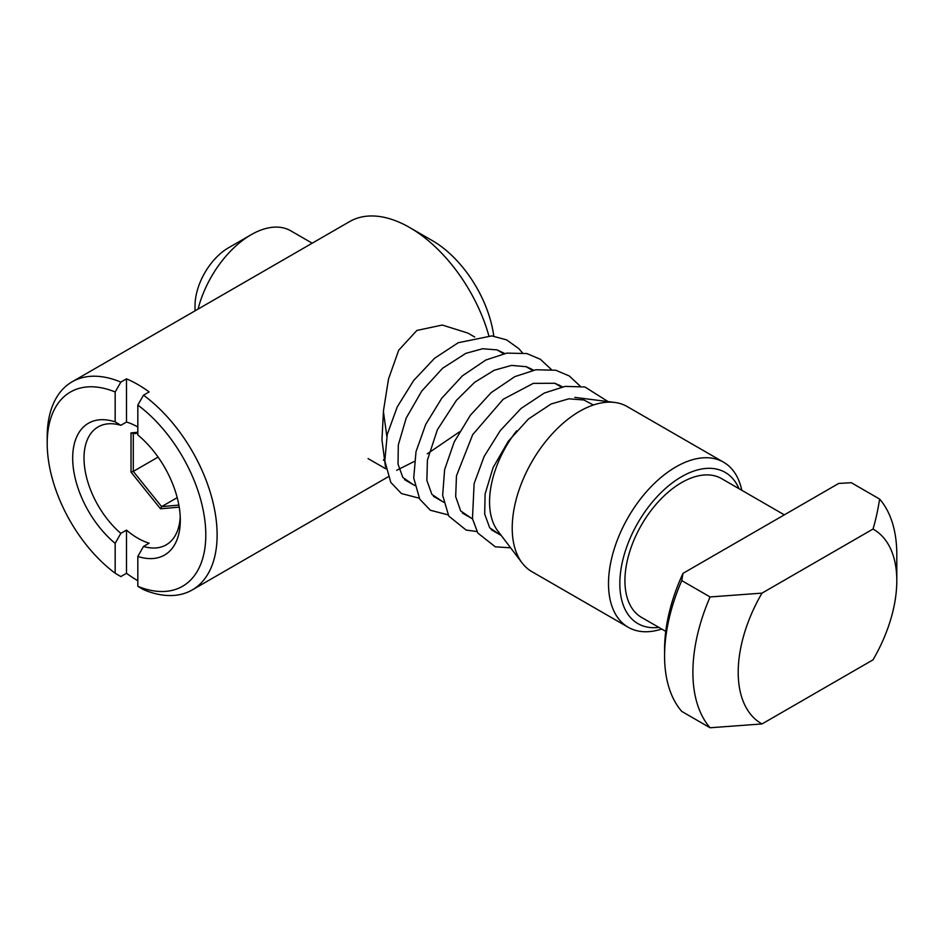 <?xml version="1.0" encoding="UTF-8"?>
<svg xmlns="http://www.w3.org/2000/svg" width="944" height="944" viewBox="0 0 944 944"><rect width="100%" height="100%" fill="white"/><g stroke="black" fill="none" stroke-linecap="round" stroke-linejoin="round"><path stroke-width="1.42" d="M488.85 335.71A120.148 69.372 -120 0 0 409.696 227.539A120.148 69.372 -120 0 0 349.622 221.592L72.086 381.824A120.148 69.372 60 0 1 120.832 382.119L115.168 391.984A112.147 64.747 -120 0 0 47.2 443.373A112.147 64.747 -120 0 0 115.168 573.232L120.832 576.572L126.496 573.303A120.148 69.372 -120 0 0 137.824 580.713M432.352 240.626L409.696 227.539L432.352 240.626A88.111 50.87 60 0 1 493.795 336.123M47.2 443.373L47.2 436.836A120.148 69.372 60 0 1 72.086 381.824M143.488 395.194A120.148 69.372 60 0 1 212.648 500.945A120.148 69.372 60 0 1 192.234 589.941A120.148 69.372 60 0 1 143.488 589.646L137.824 586.318A112.147 64.747 -120 0 0 205.792 534.929A112.147 64.747 -120 0 0 137.824 405.07L143.488 395.194L149.152 391.925A120.148 69.372 -120 0 0 137.824 384.503A120.148 69.372 -120 0 0 126.496 378.839L120.832 382.119M459.457 431.88L427.243 453.852M414.274 461.451L396.692 470.289M385.482 466.867L381.942 439.774L383.512 410.428L388.55 378.839L398.71 350.2L416.882 330.447L442.288 325.043L467.846 333.055L474.749 337.043M137.824 405.07L137.824 434.948A76.098 43.931 60 0 1 180.304 520.215A76.098 43.931 60 0 1 137.824 556.429L143.488 546.458A68.086 39.306 -120 0 0 166.203 544.841A68.086 39.306 -120 0 0 180.221 516.816M143.488 546.458L149.152 543.178A68.086 39.306 -120 0 1 126.496 530.103L120.832 533.372L115.168 543.355A76.098 43.931 60 0 1 72.688 458.088A76.098 43.931 60 0 1 115.168 421.874L120.832 425.307A68.086 39.306 -120 0 0 98.117 426.912A68.086 39.306 -120 0 0 85.81 474.159A68.086 39.306 -120 0 0 120.832 533.372M120.832 425.307L126.496 422.039A68.086 39.306 -120 0 1 137.824 427.018M126.496 530.103L126.496 573.303M115.168 543.355L115.168 573.232M115.168 391.984L115.168 421.874M126.496 378.839L126.496 422.039M137.824 586.318L137.824 556.429M179.207 507.129L160.48 508.804L131.027 472.165L131.027 432.895L137.824 432.281M131.027 472.165L133.293 471.41L161.613 506.633L160.48 508.804M177.201 497.641L161.613 506.633L178.864 505.099M131.027 432.895L133.293 433.65L133.293 471.41L158.085 457.097M137.824 433.237L133.293 433.65M312.204 243.198L290.752 230.808A79.296 45.784 120 0 0 251.104 234.737A79.296 45.784 120 0 0 198.063 309.089M251.104 234.737L228.448 247.824A47.259 27.282 120 0 0 195.03 305.703L195.03 310.847M383.406 460.247L384.68 458.182M386.839 436.317L383.406 411.442M516.651 430.83A79.296 45.784 120 0 0 497.759 530.882L522.067 562.895A95.32 55.035 120 0 0 531.956 571.698L628.244 627.288A95.32 55.035 120 0 0 661.685 629.034M741.795 490.29A95.32 55.035 120 0 0 723.564 462.194L627.276 406.604A95.32 55.035 120 0 0 614.697 402.439A95.32 55.035 120 0 0 531.956 461.64A95.32 55.035 120 0 0 522.067 562.895M723.564 462.194A95.32 55.035 120 0 0 675.904 466.914A95.32 55.035 120 0 0 613.635 550.907A95.32 55.035 120 0 0 628.244 627.288M738.987 488.673A87.308 50.41 120 0 0 681.568 476.72A87.308 50.41 120 0 0 620.916 569.704A87.308 50.41 120 0 0 658.888 627.406M784.322 514.846L721.617 478.643A80.098 46.244 120 0 0 641.519 524.888A80.098 46.244 120 0 0 641.519 617.388L665.756 631.371M681.757 580.607L682.996 573.35L838.732 483.434L851.299 482.714L879.619 499.069C877.79 510.621 875.584 520.616 872.999 529.053L762.009 593.127L710.077 596.95L681.757 580.607A144.184 83.249 120 0 0 664.576 655.927A144.184 83.249 120 0 0 681.757 711.41L710.077 727.765L762.009 723.942L872.999 659.856A112.147 64.747 120 0 0 896.8 580.713A112.147 64.747 120 0 0 872.999 529.053M682.996 573.35A136.172 78.623 120 0 0 664.576 649.389L664.576 655.927M710.077 596.95A144.184 83.249 120 0 0 710.077 727.765M762.009 593.127A112.147 64.747 120 0 0 762.009 723.942M896.8 580.713L896.8 554.553A144.184 83.249 120 0 0 879.619 499.069M388.149 476.826L192.234 589.941M419.183 498.172L401.401 493.535L390.792 482.384L384.81 460.955L387.264 434.382L397.247 406.899L413.637 380.538L434.606 358.236L458.265 342.707L491.8 335.899L506.586 339.864L518.917 348.725L522.386 352.761M530.622 368.431L530.976 369.505M448.07 514.858L430.381 510.267L419.75 499.175L413.72 477.983L416.009 451.692L425.709 424.434L441.78 398.203L462.418 375.842L485.794 360.03L506.845 353.115L526.764 353.54L540.357 359.263L551.272 369.434M559.509 385.105L559.863 386.179M476.956 531.531L466.147 530.068L448.766 516.085L442.665 495.352L444.612 469.628L454.17 442.028L470.289 415.372L491.151 392.645L514.846 376.632L535.862 369.765L555.733 370.237L569.279 375.96L580.159 386.108M510.61 547.803L495.317 546.836L477.829 533.053L472.46 518.657L474.124 483.599L484.119 456.483L500.332 430.523L520.994 408.492L544.299 393.034L565.161 386.379L584.879 386.969L608.101 401.613M413.566 484.85L402.852 477.487L398.038 464.177L398.297 444.966L406.203 418.05L421.732 391.111L442.547 368.302L465.817 353.351L482.596 348.737L497.04 349.882L504.733 353.493M442.453 501.524L431.892 494.385L426.865 480.437L427.42 460.082L437.402 429.697L456.495 400.256L474.62 382.332L494.172 370.26L511.554 365.411L526.422 366.72L533.62 370.166M471.339 518.209L460.684 510.94L455.681 496.65L456.471 475.823L472.684 434.665L503.164 399.288L533.289 383.37L554.919 383.276L562.506 386.839M500.226 534.882L489.712 527.802L484.673 514.032L485.122 493.913L493.087 467.587L508.261 441.32L528.487 418.959L551.143 403.973L568.772 398.828L583.888 399.973L593.422 405M368.089 458.595L385.848 468.849M404.587 479.67L414.735 485.523M433.473 496.343L443.621 502.196M462.359 513.017L472.507 518.881M491.246 529.702L501.24 535.472M496.957 349.858L503.636 353.717M525.843 366.543L532.522 370.39M554.73 383.217L561.409 387.075M574.813 397.389L614.697 402.439"/></g></svg>

